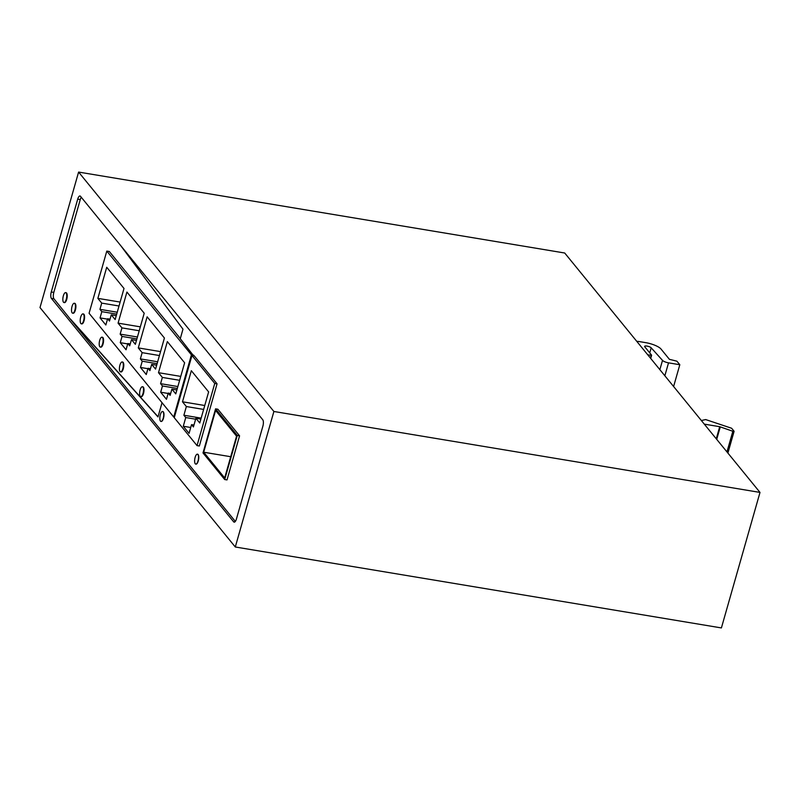 <?xml version="1.0" encoding="UTF-8"?>
<svg xmlns="http://www.w3.org/2000/svg" width="800" height="800" viewBox="0 0 800 800"><rect width="100%" height="100%" fill="white"/><g stroke="black" fill="none" stroke-linecap="round" stroke-linejoin="round"><path stroke-width="1.2" d="M80.48 196.3A5.03 1.8 -80.5 0 0 79.99 195.98A5.03 1.8 -80.5 0 0 77.71 199.16L51.28 291.97A5.03 1.8 -80.5 0 0 51.4 298.39L233.67 521.84A5.03 1.8 -80.5 0 0 234.17 522.15A5.03 1.8 -80.5 0 0 236.44 518.97L262.88 426.16A5.03 1.8 -80.5 0 0 262.75 419.75L80.48 196.3M235.34 521.43L70.54 319.4L157.99 416.92L162.04 402.71M51.28 291.97L53.82 292.4A5.03 1.8 -80.5 0 0 53.95 298.81L70.54 319.4M193.58 355.77L180.27 338.71L182.98 329.18L120.74 245.65M273.89 411.48L78.6 172.07L40 307.58L235.29 546.99L273.89 411.48L760 492.42L564.71 253.01L78.6 172.07M237.26 435.45L224.7 479.53L227.02 479.92L239.57 435.83L237.26 435.45L215.56 408.85L217.88 409.23L239.57 435.83M197.04 445.62L199.35 446L217.06 383.82L194.28 355.89L191.96 355.5L174.25 417.69L197.04 445.62L214.75 383.43L191.96 355.5M197.41 454.18L197.64 454.22A5.03 1.8 99.5 0 1 198.26 460.95A5.03 1.8 99.5 0 1 195.99 464.14L195.76 464.1A5.03 1.8 -80.5 0 0 198.03 460.91A5.03 1.8 -80.5 0 0 197.41 454.18A5.03 1.8 -80.5 0 0 195.14 457.36A5.03 1.8 -80.5 0 0 195.76 464.1M162.61 411.51A5.03 1.8 -80.5 0 0 160.33 414.7A5.03 1.8 -80.5 0 0 160.96 421.43A5.03 1.8 -80.5 0 0 163.23 418.24A5.03 1.8 -80.5 0 0 162.61 411.51L162.84 411.55A5.03 1.8 99.5 0 1 163.46 418.28A5.03 1.8 99.5 0 1 161.19 421.47A5.03 1.8 -80.5 0 0 161.3 421.48M760 492.42L721.4 627.93L235.29 546.99M704.3 424.13L719.71 426.7L732.84 431.27L734.05 431.22L731.62 428.25L705.68 419.57L701.35 420.53M673.61 386.51L679.81 364.73L676.92 361.19L669.4 359.32L661.01 349.03A12.57 3.53 -164.1 0 0 645.81 342.67L639.8 341.67A12.57 3.53 15.9 0 0 636.74 341.31M679.81 364.73L668.53 362.85A5.03 1.41 15.9 0 1 662.51 360.38L659.86 369.66M649.75 352.89L651.19 347.82L662.51 360.38M651.19 347.82A3.51 0.99 15.9 0 0 647.56 346.2A3.51 0.99 15.9 0 0 644.63 346.36A3.51 0.99 15.9 0 0 644.77 346.79L651.57 355.13L650.22 357.84M647.73 354.79L650.93 355.33M236.57 436.17L224.67 477.93L203.69 452.22L215.59 410.45L236.57 436.17M230.71 456.71L203.69 452.22M224.7 479.53L203 452.93L215.56 408.85M195.9 418.25L193.42 426.95L191.54 424.64L189.07 433.34L183.28 426.25L185.76 417.55L183.88 415.24L186.36 406.54L182.49 401.8L191.34 370.71L208.63 391.9L199.77 422.99L195.9 418.25L200.89 419.08M191.54 424.64L193.97 425.05M183.28 426.25L190.73 427.49M185.76 417.55L195.63 419.19M183.88 415.24L201.16 418.12M186.36 406.54L203.64 409.42M182.49 401.8L204.75 405.51M217.06 383.82L214.75 383.43M171.9 389.14L170.13 395.38L168.24 393.07L166.47 399.31L160.68 392.22L162.46 385.98L160.58 383.67L162.36 377.43L158.49 372.69L167.34 341.6L184.63 362.79L175.77 393.88L171.9 389.14L176.89 389.97M168.24 393.07L170.67 393.48M160.68 392.22L168.13 393.46M162.46 385.98L177.32 388.45M160.58 383.67L177.86 386.55M162.36 377.43L179.64 380.31M158.49 372.69L180.75 376.4M151.69 364.36L149.92 370.6L148.04 368.3L146.26 374.54L140.47 367.45L142.25 361.21L140.37 358.9L142.15 352.66L138.28 347.91L147.13 316.82L164.42 338.02L155.56 369.11L151.69 364.36L156.68 365.19M148.04 368.3L150.46 368.7M140.47 367.45L147.92 368.69M142.25 361.21L157.11 363.68M140.37 358.9L157.65 361.78M142.15 352.66L159.43 355.54M138.28 347.91L160.54 351.62M131.49 339.59L129.71 345.83L127.83 343.52L126.05 349.77L120.26 342.67L122.04 336.43L120.16 334.13L121.94 327.88L118.07 323.14L126.92 292.05L144.21 313.24L135.35 344.33L131.49 339.59L136.47 340.42M127.83 343.52L130.25 343.93M120.26 342.67L127.72 343.91M122.04 336.43L136.9 338.91M120.16 334.13L137.44 337M121.94 327.88L139.22 330.76M118.07 323.14L140.34 326.85M111.28 314.81L109.5 321.06L107.62 318.75L105.84 324.99L100.05 317.9L101.83 311.66L99.95 309.35L101.73 303.11L97.86 298.37L106.72 267.27L124 288.47L115.15 319.56L111.28 314.81L116.26 315.64M107.62 318.75L110.04 319.15M100.05 317.9L107.51 319.14M101.83 311.66L116.69 314.13M99.95 309.35L117.23 312.23M101.73 303.11L119.01 305.99M97.86 298.37L120.13 302.07M106.8 251.09L89.08 313.28L173.71 417.02L191.42 354.84L106.8 251.09L109.34 251.52L180.32 338.53M173.71 417.02L174.41 417.14M193.74 355.22L191.42 354.84M63.35 295.81A5.03 1.8 -80.5 0 0 63.98 302.54A5.03 1.8 -80.5 0 0 66.25 299.35A5.03 1.8 -80.5 0 0 65.63 292.62A5.03 1.8 -80.5 0 0 63.35 295.81M64.21 302.54A5.03 1.8 -80.5 0 0 64.44 302.62A5.03 1.8 -80.5 0 0 66.71 299.43A5.03 1.8 -80.5 0 0 66.09 292.7A5.03 1.8 -80.5 0 0 65.85 292.7M72.89 313.18A5.03 1.8 -80.5 0 0 73.12 313.26A5.03 1.8 -80.5 0 0 75.39 310.07A5.03 1.8 -80.5 0 0 74.77 303.34A5.03 1.8 -80.5 0 0 74.53 303.34M72.03 306.45A5.03 1.8 -80.5 0 0 72.65 313.18A5.03 1.8 -80.5 0 0 74.93 309.99A5.03 1.8 -80.5 0 0 74.31 303.26A5.03 1.8 -80.5 0 0 72.03 306.45M81.57 323.82A5.03 1.8 -80.5 0 0 81.8 323.9A5.03 1.8 -80.5 0 0 84.07 320.71A5.03 1.8 -80.5 0 0 83.45 313.98A5.03 1.8 -80.5 0 0 83.21 313.98M80.71 317.09A5.03 1.8 -80.5 0 0 81.33 323.82A5.03 1.8 -80.5 0 0 83.61 320.64A5.03 1.8 -80.5 0 0 82.99 313.9A5.03 1.8 -80.5 0 0 80.71 317.09M100.56 347.09A5.03 1.8 -80.5 0 0 100.78 347.17A5.03 1.8 -80.5 0 0 103.06 343.99A5.03 1.8 -80.5 0 0 102.44 337.26A5.03 1.8 -80.5 0 0 102.2 337.26M99.7 340.36A5.03 1.8 -80.5 0 0 100.32 347.1A5.03 1.8 -80.5 0 0 102.59 343.91A5.03 1.8 -80.5 0 0 101.97 337.18A5.03 1.8 -80.5 0 0 99.7 340.36M120.78 371.88A5.03 1.8 -80.5 0 0 121 371.96A5.03 1.8 -80.5 0 0 123.27 368.77A5.03 1.8 -80.5 0 0 122.65 362.04A5.03 1.8 -80.5 0 0 122.41 362.04M119.92 365.15A5.03 1.8 -80.5 0 0 120.54 371.88A5.03 1.8 -80.5 0 0 122.81 368.69A5.03 1.8 -80.5 0 0 122.19 361.96A5.03 1.8 -80.5 0 0 119.92 365.15M140.98 396.65A5.03 1.8 -80.5 0 0 141.21 396.73A5.03 1.8 -80.5 0 0 143.48 393.55A5.03 1.8 -80.5 0 0 142.86 386.81A5.03 1.8 -80.5 0 0 142.62 386.82M140.13 389.92A5.03 1.8 -80.5 0 0 140.75 396.65A5.03 1.8 -80.5 0 0 143.02 393.47A5.03 1.8 -80.5 0 0 142.4 386.74A5.03 1.8 -80.5 0 0 140.13 389.92M51.4 298.39L53.95 298.81A5.03 1.8 -80.5 0 1 53.82 292.4L80.26 199.59L77.71 199.16M81.27 197.26A5.03 1.8 -80.5 0 0 80.26 199.59A5.03 1.8 -80.5 0 1 81.27 197.26M70.77 319.44L158.04 416.76M234.74 522.01L233.67 521.84M727.84 453L733.99 431.42M732.84 431.27L726.96 451.92M716.72 439.36L720.28 426.85M664.85 375.77L668.53 362.85M650.65 358.37L651.51 355.33M719.71 426.7L716.26 438.81M650.7 358.44L651.61 355.25M734.09 431.34L727.9 453.07"/></g></svg>
